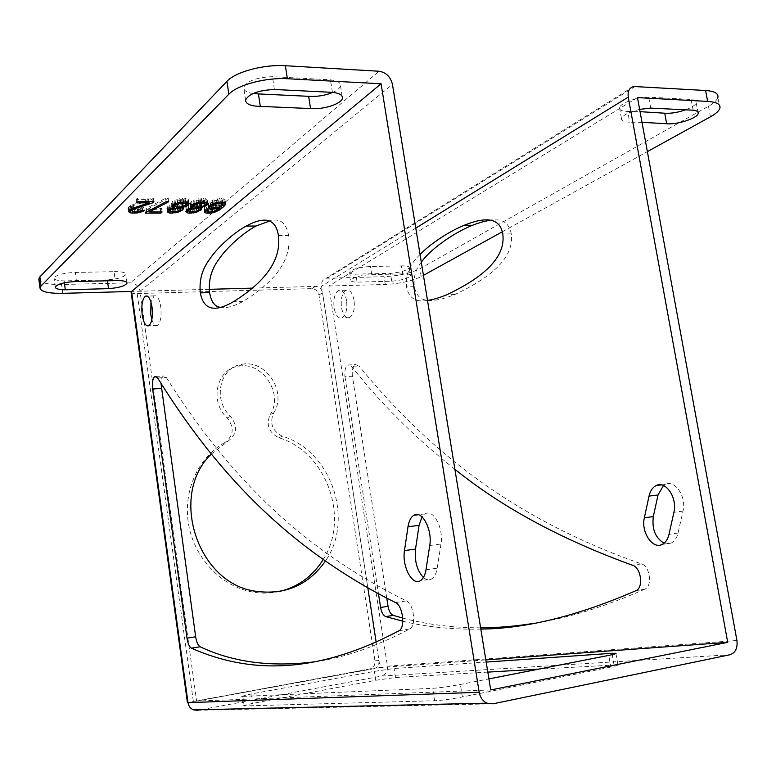 <?xml version="1.0" encoding="UTF-8"?>
<svg xmlns="http://www.w3.org/2000/svg" width="776" height="776" viewBox="0 0 776 776"><rect width="100%" height="100%" fill="white"/><g stroke="black" fill="none" stroke-linecap="round" stroke-linejoin="round"><path stroke-width="0.58" stroke-dasharray="3.88 2.91" d="M38.907 279.67C40.847 283.046 48.413 284.656 61.585 284.511L130.387 282.833L379.047 71.246M131.144 292.387C131.648 293.231 133.666 293.629 137.177 293.57L311.904 288.623C315.628 288.915 317.976 291.048 318.946 295.016L374.963 660.861C375.245 665.158 373.576 667.855 369.939 668.96L196.6 701.087L140.039 291.223L131.571 291.456M209.326 289.322L140.039 291.223C138.817 286.024 135.596 283.23 130.387 282.833M369.939 668.96L187.423 702.571M323.155 559.583C350.228 517.679 326.211 451.671 278.826 437.722C268.826 432.562 265.916 424.87 270.106 414.636L273.589 413.007C269.388 423.289 272.308 431.019 282.357 436.219C331.003 450.516 354.758 519.328 325.377 561.145M279.573 591.467C270.727 593.456 261.716 593.64 252.54 592.03C221.703 586.627 194.631 558.526 188.665 524.838C182.602 491.169 198.326 456.783 225.195 442.339L228.503 440.826C237.126 433.968 237.796 425.791 230.511 416.295C212.265 399.863 219.87 366.796 242.034 364.303C266.071 359.21 287.586 392.666 273.589 413.007M242.034 364.303L238.707 366.204C216.64 368.697 209.035 401.609 227.203 417.934C234.449 427.382 233.78 435.52 225.195 442.339M238.707 366.204C262.647 361.121 284.065 394.392 270.106 414.636M373.935 668.669C377.582 667.564 379.26 664.857 378.969 660.531L376.137 642.033L380.046 667.554L485.825 659.891M318.946 295.016L322.554 292.833L367.843 587.975L321.536 286.228C321.177 282.115 322.719 279.447 326.162 278.245L384.052 276.663C398.621 275.907 410.562 273.268 419.894 268.748L708.478 106.244C713.91 103.159 717.043 100.24 717.878 97.485L719.915 108.174M252.675 288.129L315.473 286.392C319.217 286.693 321.574 288.837 322.554 292.833M211.295 454.086L228.503 440.826M490.704 689.951L196.6 701.087L188.005 702.649M492.954 703.813L197.87 710.302L381.365 676.109L729.973 654.76M487.803 672.113L395.488 677.496L375.73 680.29L252.297 703.444L250.958 694.045L374.362 671.356L394.101 668.524L486.183 662.083M615.95 653.547L617.9 664.819L538.641 669.145M617.9 664.819C618.627 665.197 616.251 665.953 610.77 667.088L608.753 655.4M244.178 705.937L242.82 696.392L241.627 696.334L242.975 705.85L244.178 705.937L434.599 700.747C441.971 700.359 451.234 699.098 462.389 696.974L610.77 667.088M242.975 705.85L252.297 703.444M196.6 701.087L380.046 667.554M241.627 696.334L250.958 694.045M242.82 696.392L432.649 688.322C439.992 687.846 449.246 686.566 460.391 684.481L488.909 678.893M346.571 300.593C345.039 293.027 342.42 289.642 338.695 290.466C334.728 293.134 333.195 298.905 334.087 307.781C335.591 315.347 338.22 318.732 341.983 317.937C345.931 315.298 347.464 309.517 346.571 300.593M454.901 469.286C415.073 437.712 380.618 403.394 351.518 366.35L348.055 365.001L355.495 364.555L358.987 365.903L351.518 366.35M386.778 598.209L352.391 376.214L344.98 376.69C344.35 370.676 345.378 366.776 348.055 365.001M344.98 376.69L378.484 593.844M480.829 629.084C452.786 629.705 426.781 627.076 402.822 621.217M420.058 254.547C409.689 264.141 405.179 274.937 406.537 286.945C408.787 298.091 415.771 302.582 427.498 300.419M637.474 97.611L328.869 286.024L387.447 666.206C387.796 671.453 385.769 674.751 381.365 676.109M354.06 300.341C352.527 292.795 349.889 289.429 346.144 290.243C342.148 292.911 340.596 298.663 341.488 307.509C342.992 315.056 345.64 318.432 349.423 317.636C353.4 314.998 354.952 309.236 354.06 300.341M664.072 543.2L671.104 543.103C674.509 541.425 676.827 538.069 678.049 533.054L683.006 511.074C686.741 496.815 674.839 479.238 665.274 484.428L663.441 485.524M635.981 590.662L644.846 589.159C652.703 586.22 649.997 566.15 641.461 563.88C509.725 517.786 424.588 446.481 358.987 365.903M644.846 589.159L644.769 589.197C605.144 606.609 568.536 617.938 534.945 623.177M480.625 627.823C452.612 627.765 426.654 624.505 402.754 618.065M352.391 376.214C351.77 370.22 352.799 366.34 355.495 364.555M421.31 262.278C415.538 269.398 413.249 277.546 414.423 286.722C416.004 295.229 420.359 299.759 427.479 300.293M428.042 300.341C434.705 301.02 443.63 299.08 454.833 294.511C492.721 276.77 514.449 256.759 511.277 233.916C509.24 223.284 502.867 218.686 492.159 220.122M328.869 286.024L385.294 284.472C399.863 283.686 411.823 281.067 421.164 276.615L423.434 275.354M502.315 231.781L647.368 151.64M639.628 109.387C629.19 111.928 623.138 114.984 621.46 118.544C621.149 120.852 623.885 122.065 629.675 122.162L627.726 111.453L640.045 111.666M642.004 122.327L629.675 122.162M402.715 273.889L371.762 274.617C360.665 275.238 353.701 277.119 350.859 280.252C350.83 281.455 352.905 282.076 357.067 282.125L391.764 281.213C401.978 280.252 408.225 278.39 410.494 275.635C410.494 274.287 407.895 273.705 402.715 273.889L401.435 265.887L370.482 266.517C359.395 267.119 352.44 269.01 349.607 272.211C349.578 273.433 351.654 274.083 355.825 274.151L390.503 273.346C400.726 272.405 406.964 270.523 409.224 267.71C409.214 266.333 406.614 265.731 401.435 265.887M686.314 109.581C692.105 107.321 695.403 105.07 696.198 102.83C696.576 101.035 694.889 99.91 691.125 99.454L648.688 97.145C637.542 96.825 620.005 103.237 619.5 107.718C619.19 110.085 621.935 111.327 627.726 111.453M151.853 319.557C153.425 324.31 155.278 326.26 157.412 325.396C160.564 322.603 161.68 316.414 160.748 306.821C159.322 298.682 157.101 295.035 154.094 295.889L150.971 302.048M429.729 545.528L440.981 543.995C443.891 528.301 433.202 508.435 425.073 513.896L422.018 516.874M440.981 543.995L437.179 568.178C436.238 573.697 434.317 577.325 431.417 579.061L420.291 580.729M423.415 577.519C426.17 579.895 428.837 580.409 431.417 579.061M395.517 602.593L406.391 600.886C292.639 544.849 221.577 465.202 166.316 377.456L163.455 375.953C162.029 376.903 161.204 379.377 160.971 383.363M406.391 600.886C413.763 603.718 416.528 625.99 409.864 628.899L409.796 628.938C375.623 646.728 344.331 657.641 315.91 661.656M219.783 307.267C225.476 308.596 233.236 306.636 243.082 301.398C274.006 282.425 291.805 260.581 288.604 235.545C286.363 222.964 280.214 218.046 270.155 220.811M114.004 271.668C121.522 271.484 125.46 272.366 125.799 274.306C124.111 277.168 117.962 279.02 107.34 279.874L64.127 280.873C57.715 280.767 54.368 279.826 54.097 278.06C56.27 274.811 63.341 272.939 75.291 272.444L114.004 271.668L115.226 280.611M253.034 93.537C246.7 92.519 243.577 90.491 243.674 87.455C246.807 81.024 256.4 77.435 272.454 76.669L330.469 79.831C337.347 80.646 340.683 82.605 340.489 85.709C340.014 88.066 337.453 90.297 332.826 92.392M208.492 207.551L208.007 204.156L209.869 205.63M208.734 207.017L208.424 204.883M209.045 206.348L208.55 202.953L208.007 204.156M210.432 205.155L209.937 201.741L208.55 202.953M212.663 203.952L212.158 200.528L209.937 201.741M214.671 200.547L220.947 199.849L222.596 200.596L222.576 201.323L221.305 202.779L218.657 203.972L212.44 204.66L210.5 203.448L211.741 201.993L214.671 200.547L215.03 202.992L214.535 199.568L212.158 200.528M217.978 202.264L217.474 198.84L214.535 199.568M220.355 202.032L219.851 198.617L217.474 198.84M222.44 202.051L221.946 198.627L219.851 198.617M224.245 202.303L223.75 198.889L221.946 198.627M225.476 203.04L224.972 199.636L223.75 198.889M225.438 203.021L224.972 199.636M224.603 202.517L225.089 200.606M223.081 204.476L223.013 203.428M221.17 206.513L220.976 205.174L222.935 203.506M218.919 208.88L218.619 206.833L220.976 205.174M216.746 210.286L216.417 208.007L218.619 206.833M216.087 210.655L215.602 207.299L213.953 208.007L214.438 211.363L214.089 208.948L216.417 208.007M211.557 211.994L211.218 209.646L214.089 208.948M209.2 212.052L208.889 209.869L211.218 209.646M207.502 211.673L207.24 209.869L208.889 209.869M205.601 210.636L205.456 209.627L207.24 209.869M204.554 211.314L204.204 208.919L205.456 209.627M204.534 211.344L204.204 208.919M204.932 210.636L204.447 207.26L204.049 207.968M207.008 210.636L206.523 207.27L204.447 207.26M206.911 210.636L206.523 207.27M207.716 211.819L207.221 208.453L206.532 207.978M208.676 212.052L208.191 208.696L207.221 208.453M211.15 212.061L210.665 208.705L208.191 208.696M212.653 211.829L212.168 208.472L210.665 208.705M213.953 208.007L212.168 208.472M217.328 209.956L216.844 206.591L215.602 207.299M219.414 208.54L218.919 205.165L216.844 206.591M219.831 207.114L219.472 204.689L218.919 205.165M216.232 207.997L215.883 205.63L219.472 204.689M213.866 208.046L213.546 205.863L215.883 205.63M211.741 207.648L211.479 205.853L213.546 205.863M210.839 205.766L211.479 205.853M210.723 204.99L210.5 203.448M211.208 204.728L210.917 202.72M212.071 204.263L211.741 201.993M213.351 203.671L213.002 201.265M216.853 202.546L216.485 200.062M218.376 202.226L218.027 199.83M221.267 202.041L220.947 199.849M222.198 202.051L221.917 200.101M222.819 202.099L222.596 200.596M223.071 204.728L222.576 201.323M222.644 205.446L222.149 202.051M221.8 206.164L221.305 202.779M220.539 206.872L220.044 203.496M219.152 207.347L218.657 203.972M217.358 207.822L216.863 204.437M215.835 208.055L215.34 204.67M212.934 208.046L212.44 204.66M211.964 207.803L211.47 204.418M211.276 207.318L210.781 203.933M200.577 206.882L200.208 204.36L204.951 202.798M201.682 206.649L201.323 204.127M201.265 208.007L200.208 204.36M201.702 208.725L200.771 204.602M201.207 207.978L201.217 205.33M200.189 206.969L200.965 206.29M198.297 210.49L197.967 208.191L198.86 207.706M196.26 211.276L195.911 208.889L197.967 208.191M193.369 211.916L193.03 209.598L195.911 208.889M191.003 212.023L190.683 209.83L193.03 209.598M189.286 211.673L189.014 209.821L190.683 209.83M189.111 208.686L188.626 205.271L186.715 206.232L187.288 209.598M188.355 209.733L189.014 209.821M186.182 210.878L185.9 208.86L187.2 209.578M185.92 211.538L185.9 208.86M186.405 210.354L185.92 206.95L185.435 208.143M186.715 206.232L185.92 206.95M191.177 207.968L190.692 204.563L188.626 205.271M191.905 205.048L191.808 204.321L190.692 204.563M191.429 205.475L191.226 204.078L191.808 204.321M190.838 206.765L190.353 203.341L191.226 204.078M191.342 205.553L190.847 202.119L190.353 203.341M192.157 204.825L191.662 201.391L190.847 202.119M194.369 203.613L193.874 200.169L191.662 201.391M196.144 200.431L202.051 199.733L204.602 200.48L204.757 201.469L201.576 203.157L195.717 203.855L193.156 203.108L192.972 202.138L196.144 200.431L196.493 202.875L195.969 199.442L193.874 200.169M199.413 202.167L198.918 198.714L195.969 199.442M201.809 201.935L201.314 198.481L198.918 198.714M204.36 201.944L203.855 198.501L201.314 198.481M206.193 202.206L205.698 198.763L203.855 198.501M207.473 202.943L206.969 199.51L205.698 198.763M207.9 203.681L206.969 199.51M207.037 202.691L207.405 200.256M206.057 202.187L206.862 201.479M204.146 205.718L203.816 203.409M193.379 204.971L196.309 204.825L198.578 205.805L198.064 206.998L193.951 208.414L190.343 208.637L188.064 207.677L188.549 206.484L191.944 205.262M202.371 201.935L202.051 199.733M203.749 201.944L203.467 199.985M204.757 201.469L204.602 200.48M204.427 205.611L203.933 202.196M202.07 206.561L201.576 203.157M199.839 207.037L199.354 203.632M197.89 207.27L197.395 203.865M196.202 207.27L195.717 203.855M194.795 207.017L194.301 203.603M193.641 206.532L193.156 203.108M193.273 204.214L192.972 202.138M194.116 203.749L193.787 201.401M198.734 202.332L198.384 199.956M200.693 202.041L200.353 199.713M190.828 212.023L190.343 208.637M189.422 211.78L188.937 208.395M188.267 209.113L188.064 207.677M188.326 209.084L188.015 206.959M188.878 208.802L188.549 206.484M190.537 208.191L190.198 205.766M194.951 207.046L194.631 204.815M196.667 207.27L196.309 204.825M198.035 207.26L197.715 205.077M198.782 207.163L198.578 205.805M199.093 209.908L198.607 206.523M198.549 210.383L198.064 206.998M196.91 211.091L196.425 207.706M194.436 211.79L193.951 208.414M192.496 212.023L192.011 208.647M182.011 206.804L181.652 204.272L186.327 202.73M183.126 206.571L182.767 204.039M182.719 207.949L182.234 204.524L181.652 204.272M183.194 208.666L182.234 204.524M182.748 207.987L182.709 205.252M181.797 206.852L182.496 206.212M179.867 210.422L179.537 208.133L180.342 207.687M177.83 211.227L177.491 208.841L179.537 208.133M174.93 211.877L174.6 209.549L177.491 208.841M172.544 211.994L172.233 209.782L174.6 209.549M170.817 211.693L170.545 209.772L172.233 209.782M169.769 209.675L170.545 209.772M167.606 210.713L167.335 208.812L168.664 209.52M167.315 211.499L166.83 208.084L167.335 208.812M167.752 210.306L167.267 206.882L166.83 208.084M168.528 209.588L168.043 206.164L167.267 206.882M170.429 208.628L169.944 205.194L168.043 206.164M172.495 207.91L172.01 204.476L169.944 205.194M173.213 204.864L173.126 204.233L172.01 204.476M172.718 205.32L172.534 203.991L173.126 204.233M172.088 206.697L171.603 203.244L172.534 203.991M172.553 205.475L172.059 202.022L171.603 203.244M173.339 204.738L172.854 201.285L172.059 202.022M175.531 203.516L175.036 200.053L172.854 201.285M177.626 202.788L177.132 199.316L175.036 200.053M180.585 202.061L180.09 198.588L177.132 199.316M183 201.828L182.506 198.355L180.09 198.588M185.58 201.838L185.086 198.375L182.506 198.355M188.442 202.652L188.258 201.372L187.462 202.099L186.968 198.637L185.086 198.375M188.791 202.846L188.296 199.393L186.968 198.637M189.257 203.593L188.296 199.393M188.258 201.372L188.762 200.14M185.59 205.621L185.26 203.312M183.311 199.607L185.93 200.373L186.133 201.362L182.981 203.06L177.064 203.768L174.435 203.021L174.212 202.032L177.355 200.315L181.594 199.597L183.311 199.607L183.631 201.828M174.619 204.903L177.714 204.748L180.061 205.727L179.586 206.93L175.483 208.356L171.835 208.579L169.478 207.619L169.925 206.406L173.261 205.194M185.037 201.838L184.756 199.869M186.153 201.915L185.93 200.373M186.211 201.925L186.133 201.362M185.813 205.533L185.328 202.09M183.466 206.494L182.981 203.06M181.235 206.969L180.74 203.535M179.266 207.211L178.771 203.768M177.559 207.202L177.064 203.768M176.113 206.95L175.628 203.516M174.93 206.464L174.435 203.021M174.503 204.098L174.212 202.032M175.337 203.632L174.998 201.294M177.704 202.769L177.355 200.315M179.945 202.216L179.605 199.83M181.924 201.935L181.594 199.597M172.321 211.994L171.835 208.579M170.875 211.751L170.4 208.337M169.672 209.016L169.478 207.619M169.701 208.996L169.401 206.891M170.245 208.725L169.925 206.406M171.894 208.114L171.554 205.689M176.336 206.988L176.016 204.738M178.063 207.202L177.714 204.748M179.469 207.182L179.149 204.99M180.255 207.085L180.061 205.727M180.604 209.859L180.119 206.445M180.071 210.335L179.586 206.93M178.441 211.053L177.956 207.648M175.958 211.761L175.483 208.356M174.008 211.994L173.523 208.589M146.654 211.945L146.169 208.501L144.928 209.704L160.351 209.743L161.631 208.55L148.759 208.511L168.227 198.258L165.618 198.239L146.169 208.501M145.403 213.138L144.928 209.704M166.112 201.731L165.618 198.239M168.722 201.75L168.227 198.258M149.06 210.674L148.759 208.511M162.106 211.974L161.631 208.55M160.661 211.964L160.351 209.743M152.377 201.653L152.067 199.403L153.357 198.152L137.43 198.045L136.169 199.306L148.546 199.383L130.407 205.514L127.962 207.958L130.222 209.452M153.852 201.663L153.357 198.152M133.802 207.852L133.482 205.533L152.067 199.403M131.901 208.54L131.619 206.503L133.482 205.533M131.377 208.783L131.619 206.503M131.745 211.188L131.125 206.998M132.57 211.673L132.095 208.22L131.27 207.726M134.5 211.926L134.025 208.463L132.095 208.22M136.246 211.926L135.771 208.472L134.025 208.463M138.671 211.693L138.186 208.24L135.771 208.472M140.466 211.208L139.99 207.755L138.186 208.24M142.086 210.49L141.601 207.037L139.99 207.755M144.258 210.49L143.773 207.037L141.601 207.037M142.687 210.49L142.347 208.007L143.773 207.037M139.952 211.344L139.622 208.967L142.347 208.007M137.711 211.78L137.391 209.442L139.622 208.967M134.413 211.906L134.112 209.675L137.391 209.442M132.648 211.683L132.366 209.675L134.112 209.675M131.484 209.578L132.366 209.675M128.952 210.5L128.738 208.938M128.438 211.431L127.962 207.958M128.971 210.461L128.496 206.988M129.466 209.976L128.981 206.494M130.882 208.996L130.407 205.514M132.502 208.269L132.017 204.786M148.866 201.634L148.546 199.383M136.654 202.827L136.169 199.306M137.915 201.576L137.43 198.045M62.749 293.347L61.585 284.511M193.311 701.203L137.177 293.57M374.963 660.861L378.969 660.531M415.771 228.125L321.536 286.228M387.447 666.206L736.928 640.501M635.408 86.359L327.637 278.041M385.294 284.472L384.052 276.663M421.164 276.615L419.894 268.748M710.467 116.778L708.478 106.244M371.762 274.617L370.482 266.517M357.067 282.125L355.825 274.151M391.764 281.213L390.503 273.346M693.143 110.202L691.125 99.454M650.705 108.097L648.688 97.145M678.049 533.054L668.98 534.373M683.006 511.074L673.908 512.315M641.461 563.88L632.585 565.277M644.769 589.197L635.893 590.701M511.277 233.916L502.78 233.974M414.423 286.722L406.537 286.945M140.039 291.223L392.452 84.4M107.476 280.941L107.34 279.874M64.379 282.765L64.127 280.873M76.494 281.513L75.291 272.444M274.394 89.483L272.454 76.669M332.429 92.354L330.469 79.831M425.985 569.807L437.179 568.178M157.644 377.98L166.316 377.456M398.922 630.781L409.796 628.938M278.409 235.623L288.604 235.545M375.73 680.29L374.362 671.356M434.599 700.747L432.649 688.322M462.389 696.974L460.391 684.481M614.01 664.751L612.264 654.663M395.488 677.496L394.101 668.524M311.904 288.623L315.473 286.392M278.826 437.722L282.357 436.219M227.203 417.934L230.511 416.295M633.565 86.485L326.162 278.245M349.607 272.211L350.859 280.252M409.224 267.71L410.494 275.635M696.198 102.83L697.915 111.948M619.5 107.718L621.46 118.544M346.144 290.243L338.695 290.466M349.423 317.636L341.983 317.937M671.104 543.103L662.083 544.461M665.274 484.428L661.385 484.903M454.833 294.511L446.704 294.773M126.944 282.716L125.799 274.306M55.28 287.081L54.097 278.06M245.565 100.123L243.674 87.455M342.168 96.311L340.489 85.709M154.094 295.889L147.285 296.083M157.412 325.396L148.769 325.745M425.073 513.896L418.332 514.731M398.99 630.742L409.864 628.899M156.044 376.389L163.455 375.953M243.082 301.398L233.45 301.709M256.031 591.312L252.54 592.03"/><path stroke-width="1.16" d="M187.423 702.571L188.005 702.649L131.571 291.456L381.074 83.779L287.372 78.725C265.838 77.328 237.291 84.972 228.833 94.236L41.041 285.995L39.974 287.974C40.788 291.727 48.384 293.522 62.749 293.347L131.571 291.456L131.144 292.387M310.526 108.543L260.309 106.399C250.648 106.108 245.74 104.023 245.565 100.123C248.727 93.838 258.33 90.288 274.394 89.483L332.429 92.354C339.316 93.13 342.652 95.031 342.439 98.067C342.032 103.751 323.272 109.843 310.526 108.543L308.635 96.311C317.083 96.845 325.154 95.535 332.826 92.392M115.226 280.611C122.744 280.398 126.672 281.251 127.012 283.143C125.314 285.937 119.155 287.78 108.524 288.653L65.3 289.787C58.889 289.71 55.542 288.808 55.28 287.081C57.463 283.89 64.534 282.037 76.494 281.513L115.226 280.611M208.492 207.551L210.17 208.986L211.964 209.229L219.967 208.065L216.087 210.655L212.653 211.829L208.676 212.052L207.017 211.344L207.008 210.636L204.932 210.636L204.689 212.284L205.941 212.983L209.374 213.225L214.574 212.294L219.113 210.199L223.43 206.891L224.991 205.213L225.476 203.04L224.245 202.303L220.355 202.032L215.039 202.982L210.432 205.155L208.492 207.551M200.703 207.764L206.523 205.621L207.9 203.681L207.473 202.943L204.36 201.944L196.464 202.885L192.157 204.825L190.838 206.765L192.293 207.735L187.2 209.636L185.92 211.538L187.676 212.964L189.499 213.196L196.396 212.265L201.45 209.675L201.702 208.725L200.577 206.882M182.137 207.696L187.947 205.543L189.257 203.593L188.791 202.846L185.58 201.838L177.626 202.788L173.339 204.738L172.088 206.697L173.611 207.667L168.528 209.588L167.315 211.499L169.168 212.934L171.021 213.167L177.976 212.236L182.981 209.627L183.194 208.666L182.011 206.804M146.654 211.945L145.403 213.138L160.836 213.157L162.106 211.974L149.244 211.945L168.722 201.75L166.112 201.731L146.654 211.945M152.562 202.905L153.852 201.663L137.915 201.576L136.654 202.827L149.041 202.885L132.502 208.269L129.466 209.976L128.438 211.431L130.475 212.876L132.841 213.119L137.866 212.886L142.823 211.45L144.258 210.49L142.086 210.49L138.671 211.693L134.5 211.926L132.57 211.673L131.61 210.461L133.957 209.006L152.562 202.905L152.377 201.653M381.074 83.779L479.199 692.27L188.005 702.649C188.607 706.141 190.421 708.546 193.447 709.875L197.87 710.302M152.047 307.112C150.631 298.954 148.429 295.287 145.461 296.141C142.328 298.983 141.232 305.181 142.173 314.736C143.57 322.884 145.762 326.55 148.769 325.745C151.892 322.942 152.988 316.734 152.047 307.112M418.332 514.731L413.928 515.274C421.969 509.793 432.601 529.765 429.729 545.528L425.985 569.807C425.064 575.356 423.162 578.993 420.291 580.729C412.134 586.064 401.784 565.937 404.49 550.591L407.992 526.758L419.069 525.352L415.519 549.088C414.423 561.096 417.061 570.573 423.415 577.519M413.928 515.274C410.892 517.126 408.913 520.958 407.992 526.758M154.812 376.467C152.707 378.339 151.97 382.51 152.629 388.989L186.987 638.134C187.86 643.527 189.334 646.874 191.41 648.173C245.565 672.132 312.195 676.672 398.922 630.781L398.99 630.742C405.596 627.832 402.822 605.464 395.517 602.593C282.736 546.081 212.391 466.046 157.644 377.98L154.812 376.467L156.044 376.389M200.353 292.882C203.457 309.789 214.486 312.738 233.45 301.709C264.024 282.677 281.61 260.755 278.409 235.623C275.606 216.95 262.802 217.047 246.176 226.068C232.199 233.654 216.271 248.999 209.675 259.165C202.129 269.146 199.015 280.379 200.353 292.882L209.627 292.61C211.062 301.398 214.448 306.277 219.783 307.267M287.372 78.725L285.374 65.718L379.047 71.246C386.079 72.41 390.551 76.795 392.452 84.4L490.704 689.951L727.713 642.353L628.259 97.116L415.771 228.125M285.374 65.718C263.859 64.204 235.351 71.916 226.931 81.364L39.857 276.896L38.907 279.67M323.155 559.583C312.786 576.228 298.265 586.86 279.573 591.467M367.843 587.975L376.137 642.033L367.843 587.975M209.326 289.322L252.675 288.129M325.377 561.145C308.431 585.104 285.316 595.153 256.031 591.312C197.395 583.892 168.499 494.816 211.295 454.086M647.368 151.64L710.467 116.778C715.918 113.742 719.061 110.871 719.915 108.174C720.749 104.294 716.665 102.025 707.644 101.394L637.474 97.611L736.928 640.501C737.753 648.096 735.435 652.849 729.973 654.76L492.954 703.813L486.959 703.153C482.798 701.145 480.208 697.508 479.199 692.27M538.641 669.145L487.803 672.113M485.825 659.891L727.713 642.353M488.909 678.893L608.753 655.4C614.243 654.304 616.619 653.596 615.902 653.266L615.95 653.547M612.264 654.663L612.031 653.276L615.902 653.266M612.031 653.276L486.183 662.083M644.361 517.805L649.027 496.116C650.24 490.839 652.645 487.318 656.234 485.534C665.75 480.344 677.613 497.998 673.908 512.315L668.98 534.373C667.777 539.417 665.478 542.773 662.083 544.461C652.461 549.621 640.821 531.803 644.361 517.805L653.324 516.573L658.029 494.972L649.027 496.116M480.829 629.084C526.147 628.667 577.839 615.872 635.893 590.701L635.981 590.662C643.789 587.713 641.083 567.566 632.585 565.277C561.591 539.572 502.363 507.572 454.901 469.286M378.484 593.844L380.579 607.462C381.511 612.448 383.237 615.484 385.769 616.6L402.822 621.217M427.498 300.419C432.93 299.701 439.323 297.829 446.704 294.773C484.36 276.983 505.952 256.905 502.78 233.974C499.899 216.94 484.525 217.008 464.164 225.292C447.985 231.772 428.594 245.313 420.058 254.547M663.441 485.524L658.029 494.972M653.324 516.573C651.811 529.154 655.4 538.03 664.072 543.2M534.945 623.177C515.972 626.242 497.862 627.794 480.625 627.823M402.754 618.065L393.248 615.378C390.697 614.282 388.96 611.245 388.029 606.289L380.579 607.462M386.778 598.209L388.029 606.289M427.479 300.293L428.042 300.341M492.159 220.122C486.717 220.588 480.14 222.295 472.448 225.263C450.322 234.342 428.303 251.618 421.31 262.278M423.434 275.354L502.315 231.781M642.004 122.327L666.681 123.733C676.75 124.946 697.449 118.272 698.206 113.48C698.594 111.725 696.906 110.628 693.143 110.202L650.705 108.097L639.628 109.387M717.878 97.485C718.702 93.508 714.599 91.18 705.578 90.501L633.565 86.485C629.307 87.795 627.532 91.335 628.259 97.116M666.681 123.733L664.731 113.209C671.182 113.616 678.379 112.404 686.314 109.581M664.731 113.209L640.045 111.666M150.971 302.048L150.748 314.425L151.853 319.557M422.018 516.874L419.069 525.352M315.91 661.656C271.775 667.408 233.178 662.442 200.111 646.757C198.016 645.467 196.522 642.14 195.649 636.766L160.971 383.363M270.155 220.811L256.041 226.029C241.908 233.586 225.787 248.883 219.094 259.019C211.45 268.962 208.298 280.155 209.627 292.61M260.309 106.399L258.427 93.925L253.034 93.537M258.427 93.925L308.635 96.311M208.919 208.269L208.734 207.017M225.583 204.01L225.438 203.021M224.991 205.213L224.603 202.517M223.43 206.891L223.081 204.476M223.013 203.428L224.08 202.274M221.47 208.55L221.17 206.513M219.113 210.199L218.919 208.88M216.902 211.363L216.746 210.286M214.574 212.294L214.438 211.363M211.702 212.993L211.557 211.994M209.374 213.225L209.2 212.052M207.726 213.225L207.502 211.673M205.941 212.983L205.601 210.636M204.689 212.284L204.554 211.314M207.017 211.344L206.911 210.636M219.967 208.065L219.831 207.114M216.378 209.006L216.232 207.997M214.04 209.239L213.866 208.046M211.964 209.229L211.741 207.648M210.17 208.986L209.704 205.776M209.869 205.63L210.839 205.766M211.411 206.125L216.989 203.487L221.441 203.263L223.09 204.001L222.644 205.446L220.539 206.872L215.835 208.055L211.276 207.318L211.208 204.728M210.994 206.843L210.723 204.99M212.236 205.398L212.071 204.263M213.497 204.68L213.351 203.671M215.165 203.962L215.03 202.992M216.989 203.487L216.853 202.546M218.522 203.244L218.376 202.226M221.441 203.263L221.267 202.041M222.411 203.506L222.198 202.051M223.09 204.001L222.819 202.099M201.809 207.531L201.682 206.649M201.45 209.675L201.207 207.978M200.635 210.383L200.189 206.969M198.452 211.567L198.297 210.49M198.86 207.706L200.15 207.008M196.396 212.265L196.26 211.276M193.515 212.964L193.369 211.916M191.168 213.196L191.003 212.023M189.499 213.196L189.286 211.673M187.676 212.964L187.2 209.636M187.288 209.598L188.355 209.733M186.376 212.246L186.182 210.878M192.293 207.735L191.905 205.048M191.72 207.493L191.429 205.475M207.357 204.893L207.037 202.691M206.523 205.621L206.057 202.187M204.311 206.814L204.146 205.718M204.951 202.798L206.028 202.206M191.944 205.262L193.379 204.971M203.962 203.419L205.097 203.913L205.252 204.883L204.427 205.611L199.839 207.037L194.795 207.017L193.641 206.532L193.457 205.562L198.889 203.39L203.962 203.419L203.749 201.944M202.546 203.166L202.371 201.935M205.097 203.913L205.252 204.883M193.457 205.562L193.273 204.214M194.272 204.835L194.116 203.749M196.638 203.875L196.493 202.875M198.889 203.39L198.734 202.332M200.858 203.157L200.693 202.041M190.828 212.023L189.422 211.78L188.5 210.354L190.683 209.171L196.803 208.23L199.073 209.19L199.093 209.908L196.91 211.091L190.828 212.023M188.549 211.072L188.267 209.113M188.5 210.354L188.326 209.084M189.034 209.879L188.878 208.802M190.683 209.171L190.537 208.191M193.175 208.463L192.681 205.048M195.125 208.23L194.951 207.046M196.803 208.23L196.667 207.27M198.21 208.472L198.035 207.26M199.073 209.19L198.782 207.163M183.252 207.464L183.126 206.571M182.981 209.627L182.748 207.987M182.185 210.344L181.797 206.852M180.022 211.528L179.867 210.422M180.342 207.687L181.7 206.94M177.976 212.236L177.83 211.227M175.085 212.944L174.93 211.877M172.709 213.177L172.544 211.994M171.021 213.167L170.817 211.693M169.168 212.934L168.683 209.53L169.769 209.675M167.82 212.217L167.606 210.713M173.611 207.667L173.213 204.864M173.019 207.425L172.718 205.32M188.752 204.815L188.442 202.652M187.947 205.543L187.462 202.099L186.327 202.73M185.755 206.746L185.59 205.621M173.261 205.194L174.619 204.903M185.251 203.322L186.424 203.816L186.628 204.806L181.235 206.969L176.113 206.95L174.93 206.464L174.697 205.485L180.1 203.293L185.251 203.322L185.037 201.838M183.805 203.069L183.631 201.828M186.424 203.816L186.153 201.915M186.628 204.806L186.211 201.925M174.697 205.485L174.503 204.098M175.492 204.748L175.337 203.632M177.849 203.778L177.704 202.769M180.1 203.293L179.945 202.216M182.088 203.06L181.924 201.935M172.321 211.994L169.954 211.033L170.41 209.83L172.039 209.113L176.501 208.162L179.644 208.414L180.546 209.142L180.604 209.859L178.441 211.053L172.321 211.994M169.954 211.033L169.672 209.016M169.886 210.315L169.701 208.996M170.41 209.83L170.245 208.725M172.039 209.113L171.894 208.114M174.532 208.404L174.047 204.971M176.501 208.162L176.336 206.988M178.208 208.172L178.063 207.202M179.644 208.414L179.469 207.182M180.546 209.142L180.255 207.085M149.244 211.945L149.06 210.674M160.836 213.157L160.661 211.964M133.957 209.006L133.802 207.852M132.095 209.976L131.901 208.54M131.61 210.461L131.377 208.783M142.823 211.45L142.687 210.49M140.097 212.411L139.952 211.344M137.866 212.886L137.711 211.78M134.588 213.119L134.413 211.906M132.841 213.119L132.648 211.683M130.475 212.876L130.019 209.588M130.222 209.452L131.484 209.578M129.214 212.391L128.952 210.5M149.041 202.885L148.866 201.634M228.833 94.236L226.931 81.364M41.041 285.995L39.857 276.896M707.644 101.394L705.578 90.501M393.248 615.378L385.769 616.6M108.524 288.653L107.476 280.941M65.3 289.787L64.379 282.765M404.49 550.591L415.519 549.088M191.41 648.173L200.111 646.757M186.987 638.134L195.649 636.766M152.629 388.989L161.224 388.436M38.8 278.914L39.974 287.974M187.433 702.62L131.105 292.145M486.959 703.153L193.447 709.875M697.915 111.948L698.206 113.48M661.385 484.903L656.234 485.534M472.448 225.263L464.164 225.292M342.439 98.067L342.168 96.311M147.285 296.083L145.461 296.141M256.041 226.029L246.176 226.068"/></g></svg>

